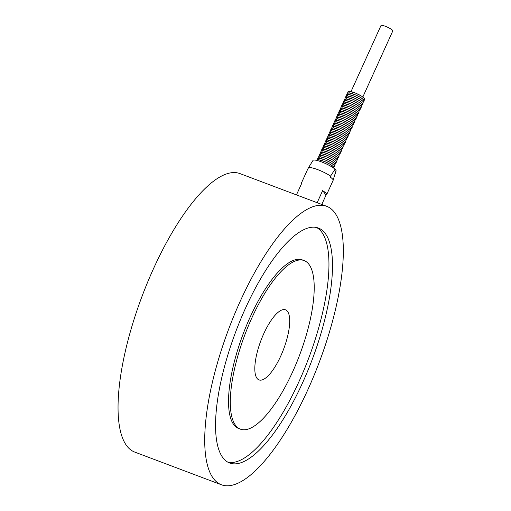 <?xml version="1.0" encoding="UTF-8"?>
<svg xmlns="http://www.w3.org/2000/svg" width="511" height="511" viewBox="0 0 511 511"><rect width="100%" height="100%" fill="white"/><g stroke="black" fill="none" stroke-linecap="round" stroke-linejoin="round"><path stroke-width="0.77" d="M317.88 160.697A8.489 1.59 24.4 0 1 323.699 161.176A8.489 1.59 24.4 0 1 332.987 166.471M319.171 159.834A8.489 1.59 24.4 0 1 323.495 159.323A8.489 1.59 24.4 0 1 333.677 164.951M319.86 158.314A8.489 1.59 24.4 0 1 324.185 157.803A8.489 1.59 24.4 0 1 334.366 163.431M320.55 156.794A8.489 1.59 24.4 0 1 324.875 156.289A8.489 1.59 24.4 0 1 335.056 161.91M321.24 155.274A8.489 1.59 24.4 0 1 325.564 154.769A8.489 1.59 24.4 0 1 335.746 160.39M321.924 153.754A8.489 1.59 24.4 0 1 326.254 153.249A8.489 1.59 24.4 0 1 336.436 158.87M322.613 152.233A8.489 1.59 24.4 0 1 326.944 151.729A8.489 1.59 24.4 0 1 337.126 157.356M323.303 150.713A8.489 1.59 24.4 0 1 327.634 150.208A8.489 1.59 24.4 0 1 337.809 155.836M323.993 149.193A8.489 1.59 24.4 0 1 328.317 148.688A8.489 1.59 24.4 0 1 338.499 154.316M324.683 147.679A8.489 1.59 24.4 0 1 329.007 147.168A8.489 1.59 24.4 0 1 339.189 152.795M325.373 146.159A8.489 1.59 24.4 0 1 329.697 145.654A8.489 1.59 24.4 0 1 339.879 151.275M326.063 144.639A8.489 1.59 24.4 0 1 330.387 144.134A8.489 1.59 24.4 0 1 340.569 149.755M326.753 143.118A8.489 1.59 24.4 0 1 331.077 142.614A8.489 1.59 24.4 0 1 341.259 148.235M327.442 141.598A8.489 1.59 24.4 0 1 331.767 141.093A8.489 1.59 24.4 0 1 341.948 146.714M328.132 140.078A8.489 1.59 24.4 0 1 332.457 139.573A8.489 1.59 24.4 0 1 342.638 145.201M328.816 138.558A8.489 1.59 24.4 0 1 333.146 138.053A8.489 1.59 24.4 0 1 343.328 143.68M329.506 137.044A8.489 1.59 24.4 0 1 333.836 136.533A8.489 1.59 24.4 0 1 344.018 142.16M330.195 135.524A8.489 1.59 24.4 0 1 334.526 135.013A8.489 1.59 24.4 0 1 344.701 140.64M330.885 134.003A8.489 1.59 24.4 0 1 335.21 133.499A8.489 1.59 24.4 0 1 345.391 139.12M331.575 132.483A8.489 1.59 24.4 0 1 335.899 131.979A8.489 1.59 24.4 0 1 346.081 137.6M332.265 130.963A8.489 1.59 24.4 0 1 336.589 130.458A8.489 1.59 24.4 0 1 346.771 136.079M332.955 129.443A8.489 1.59 24.4 0 1 337.279 128.938A8.489 1.59 24.4 0 1 347.461 134.565M333.645 127.922A8.489 1.59 24.4 0 1 337.969 127.418A8.489 1.59 24.4 0 1 348.151 133.045M334.335 126.409A8.489 1.59 24.4 0 1 338.659 125.898A8.489 1.59 24.4 0 1 348.841 131.525M335.024 124.888A8.489 1.59 24.4 0 1 339.349 124.377A8.489 1.59 24.4 0 1 349.53 130.005M335.708 123.368A8.489 1.59 24.4 0 1 340.039 122.864A8.489 1.59 24.4 0 1 350.22 128.485M336.398 121.848A8.489 1.59 24.4 0 1 340.728 121.343A8.489 1.59 24.4 0 1 350.91 126.964M337.088 120.328A8.489 1.59 24.4 0 1 341.418 119.823A8.489 1.59 24.4 0 1 351.594 125.444M337.777 118.808A8.489 1.59 24.4 0 1 342.102 118.303A8.489 1.59 24.4 0 1 352.283 123.93M338.467 117.287A8.489 1.59 24.4 0 1 342.792 116.783A8.489 1.59 24.4 0 1 352.973 122.41M339.157 115.767A8.489 1.59 24.4 0 1 343.481 115.262A8.489 1.59 24.4 0 1 353.663 120.89M339.847 114.253A8.489 1.59 24.4 0 1 344.171 113.742A8.489 1.59 24.4 0 1 354.353 119.37M340.537 112.733A8.489 1.59 24.4 0 1 344.861 112.222A8.489 1.59 24.4 0 1 355.043 117.849M341.227 111.213A8.489 1.59 24.4 0 1 345.551 110.708A8.489 1.59 24.4 0 1 355.733 116.329M341.916 109.693A8.489 1.59 24.4 0 1 346.241 109.188A8.489 1.59 24.4 0 1 356.423 114.809M342.6 108.172A8.489 1.59 24.4 0 1 346.931 107.668A8.489 1.59 24.4 0 1 357.112 113.289M343.29 106.652A8.489 1.59 24.4 0 1 347.621 106.147A8.489 1.59 24.4 0 1 357.802 111.775M343.98 105.132A8.489 1.59 24.4 0 1 348.31 104.627A8.489 1.59 24.4 0 1 358.492 110.255M344.67 103.618A8.489 1.59 24.4 0 1 348.994 103.107A8.489 1.59 24.4 0 1 359.176 108.734M345.359 102.098A8.489 1.59 24.4 0 1 349.684 101.587A8.489 1.59 24.4 0 1 359.865 107.214M346.049 100.578A8.489 1.59 24.4 0 1 350.374 100.073A8.489 1.59 24.4 0 1 360.555 105.694M346.739 99.057A8.489 1.59 24.4 0 1 351.063 98.553A8.489 1.59 24.4 0 1 361.245 104.174M347.429 97.537A8.489 1.59 24.4 0 1 351.753 97.033A8.489 1.59 24.4 0 1 361.935 102.654M348.119 96.017A8.489 1.59 24.4 0 1 352.443 95.512A8.489 1.59 24.4 0 1 362.625 101.14M348.809 94.497A8.489 1.59 24.4 0 1 353.133 93.992A8.489 1.59 24.4 0 1 363.315 99.619M263.746 333.734A37.463 12.136 -69.3 0 1 285.483 309.807A37.463 12.136 -69.3 0 1 283.618 349.141A37.463 12.136 -69.3 0 1 259.039 379.916A37.463 12.136 -69.3 0 1 263.746 333.734M326.555 206.252L239.889 173.568A148.854 48.219 110.7 0 0 153.517 268.633A148.854 48.219 110.7 0 0 134.834 452.12L221.506 484.805A148.854 48.219 110.7 0 0 319.145 362.542A148.854 48.219 110.7 0 0 326.555 206.252A148.854 48.219 110.7 0 0 240.189 301.324A148.854 48.219 110.7 0 0 221.506 484.805M227.995 462.231A125.578 40.676 110.7 0 0 308.555 358.55A125.578 40.676 110.7 0 0 316.526 227.491M245.478 308.235A125.578 40.676 110.7 0 0 229.72 463.03A125.578 40.676 110.7 0 0 312.087 359.885A125.578 40.676 110.7 0 0 318.34 228.027A125.578 40.676 110.7 0 0 245.478 308.235M304.058 260.546L302.288 259.882A90.108 29.191 110.7 0 0 250.007 317.433A90.108 29.191 110.7 0 0 238.694 428.512L240.464 429.176A90.108 29.191 110.7 0 0 299.574 355.164A90.108 29.191 110.7 0 0 304.058 260.546A90.108 29.191 110.7 0 0 251.776 318.098A90.108 29.191 110.7 0 0 240.464 429.176M335.075 169.218A12.686 2.37 -155.6 0 0 322.684 162.351A12.686 2.37 -155.6 0 0 313 160.416L308.446 167.78A13.886 2.6 24.4 0 1 317.721 169.633A13.886 2.6 24.4 0 1 330.553 176.123L335.075 169.218L336.091 170.546L333.159 180.07M308.446 167.78L308.037 168.675A13.886 2.6 -155.6 0 0 307.826 168.911L301.343 183.213A13.886 2.6 24.4 0 1 301.937 182.823L296.457 194.902M301.439 183.922A13.886 2.6 24.4 0 1 301.343 183.213M317.152 202.701L322.633 190.622A13.886 2.6 24.4 0 1 326.631 194.685A13.886 2.6 24.4 0 1 326.037 195.081L321.789 204.451M326.631 194.685L333.121 180.383A13.886 2.6 -155.6 0 0 330.151 177.017L330.553 176.123M362.836 96.981L392.806 30.916A6.496 1.214 -155.6 0 0 385.415 26.304A6.496 1.214 -155.6 0 0 380.976 25.55L351.006 91.616M335.19 173.944L336.104 170.898A12.686 2.37 -155.6 0 0 336.091 170.546M322.633 190.622L326.037 195.081M349.492 92.976A8.489 1.59 24.4 0 1 353.823 92.472A8.489 1.59 24.4 0 1 364.004 98.099M333.689 168.1L333.319 166.714L330.323 164.363L324.523 161.482L318.653 159.771L316.699 160.397M333.67 167.353L334.296 166.784L334.009 165.194L331.013 162.843L325.213 159.962L319.343 158.25L317.676 158.563L317.274 159.917M334.36 165.832L334.986 165.264L334.699 163.673L331.703 161.323L325.903 158.442L320.033 156.73L318.366 157.043L317.963 158.397M335.05 164.312L335.676 163.744L335.388 162.153L332.393 159.802L326.593 156.922L320.723 155.21L319.056 155.523L318.653 156.877M335.74 162.798L336.366 162.223L336.072 160.633L333.076 158.282L327.283 155.401L321.413 153.69L319.745 154.003L319.343 155.357M336.43 161.278L337.056 160.703L336.762 159.119L333.766 156.762L327.973 153.888L322.102 152.176L320.435 152.482L320.027 153.837M337.113 159.758L337.745 159.189L337.452 157.599L334.456 155.248L328.662 152.367L322.792 150.656L321.125 150.962L320.716 152.316M337.803 158.238L338.435 157.669L338.141 156.079L335.146 153.728L329.352 150.847L323.476 149.135L321.815 149.442L321.406 150.796M338.493 156.717L339.125 156.149L338.831 154.558L335.836 152.208L330.036 149.327L324.166 147.615L322.505 147.922L322.096 149.282M339.183 155.197L339.815 154.629L339.521 153.038L336.525 150.688L330.726 147.807L324.855 146.095L323.188 146.408L322.786 147.762M339.872 153.677L340.498 153.108L340.211 151.518L337.215 149.167L331.415 146.287L325.545 144.575L323.878 144.888L323.476 146.242M340.562 152.157L341.188 151.588L340.901 149.998L337.905 147.647L332.105 144.766L326.235 143.054L324.568 143.367L324.166 144.722M341.252 150.643L341.878 150.068L341.591 148.477L338.595 146.127L332.795 143.252L326.925 141.534L325.258 141.847L324.855 143.201M341.942 149.123L342.568 148.548L342.281 146.964L339.285 144.613L333.485 141.732L327.615 140.02L325.948 140.327L325.545 141.681M342.632 147.602L343.258 147.034L342.964 145.443L339.968 143.093L334.175 140.212L328.305 138.5L326.638 138.807L326.235 140.161M343.322 146.082L343.948 145.514L343.654 143.923L340.658 141.573L334.865 138.692L328.995 136.98L327.327 137.287L326.919 138.647M344.005 144.562L344.638 143.993L344.344 142.403L341.348 140.052L335.555 137.172L329.684 135.46L328.017 135.773L327.608 137.127M344.695 143.042L345.327 142.473L345.034 140.883L342.038 138.532L336.244 135.651L330.368 133.939L328.707 134.252L328.298 135.607M345.385 141.521L346.017 140.953L345.723 139.362L342.728 137.012L336.928 134.131L331.058 132.419L329.397 132.732L328.988 134.086M346.075 140.008L346.707 139.433L346.413 137.842L343.418 135.492L337.618 132.611L331.748 130.899L330.08 131.212L329.678 132.566M346.765 138.487L347.391 137.913L347.103 136.328L344.107 133.971L338.308 131.097L332.437 129.385L330.77 129.692L330.368 131.046M347.454 136.967L348.08 136.399L347.793 134.808L344.797 132.458L338.997 129.577L333.127 127.865L331.46 128.172L331.058 129.526M348.144 135.447L348.77 134.878L348.483 133.288L345.487 130.937L339.687 128.057L333.817 126.345L332.15 126.651L331.748 128.006M348.834 133.927L349.46 133.358L349.173 131.768L346.177 129.417L340.377 126.536L334.507 124.825L332.84 125.138L332.437 126.492M349.524 132.406L350.15 131.838L349.856 130.248L346.86 127.897L341.067 125.016L335.197 123.304L333.53 123.617L333.127 124.971M350.214 130.886L350.84 130.318L350.546 128.727L347.55 126.377L341.757 123.496L335.887 121.784L334.22 122.097L333.811 123.451M350.897 129.372L351.53 128.798L351.236 127.207L348.24 124.856L342.447 121.976L336.577 120.264L334.909 120.577L334.501 121.931M351.587 127.852L352.22 127.277L351.926 125.687L348.93 123.336L343.137 120.462L337.26 118.75L335.599 119.057L335.19 120.411M352.277 126.332L352.909 125.763L352.616 124.173L349.62 121.822L343.82 118.942L337.95 117.23L336.289 117.536L335.88 118.891M352.967 124.812L353.599 124.243L353.305 122.653L350.31 120.302L344.51 117.421L338.64 115.71L336.973 116.016L336.57 117.37M353.657 123.292L354.283 122.723L353.995 121.133L351 118.782L345.2 115.901L339.33 114.189L337.662 114.496L337.26 115.856M354.347 121.771L354.973 121.203L354.685 119.612L351.689 117.262L345.89 114.381L340.019 112.669L338.352 112.982L337.95 114.336M355.036 120.251L355.662 119.683L355.375 118.092L352.379 115.742L346.579 112.861L340.709 111.149L339.042 111.462L338.64 112.816M355.726 118.731L356.352 118.162L356.065 116.572L353.069 114.221L347.269 111.341L341.399 109.629L339.732 109.942L339.33 111.296M356.416 117.217L357.042 116.642L356.748 115.052L353.753 112.701L347.959 109.827L342.089 108.108L340.422 108.421L340.019 109.776M357.106 115.697L357.732 115.122L357.438 113.538L354.442 111.187L348.649 108.306L342.779 106.595L341.112 106.901L340.703 108.255M357.789 114.177L358.422 113.608L358.128 112.018L355.132 109.667L349.339 106.786L343.469 105.074L341.802 105.381L341.393 106.735M358.479 112.656L359.112 112.088L358.818 110.497L355.822 108.147L350.029 105.266L344.152 103.554L342.491 103.861L342.083 105.221M359.169 111.136L359.801 110.568L359.508 108.977L356.512 106.627L350.712 103.746L344.842 102.034L343.181 102.347L342.772 103.701M359.859 109.616L360.491 109.047L360.198 107.457L357.202 105.106L351.402 102.226L345.532 100.514L343.865 100.827L343.462 102.181M360.549 108.096L361.175 107.527L360.887 105.937L357.892 103.586L352.092 100.705L346.222 98.993L344.555 99.306L344.152 100.661M361.239 106.582L361.865 106.007L361.577 104.416L358.581 102.066L352.782 99.185L346.912 97.473L345.244 97.786L344.842 99.14M361.929 105.062L362.555 104.487L362.267 102.903L359.271 100.546L353.471 97.671L347.601 95.959L345.934 96.266L345.532 97.62M362.618 103.541L363.244 102.973L362.957 101.382L359.961 99.032L354.161 96.151L348.291 94.439L346.624 94.746L346.222 96.1M363.308 102.021L363.934 101.453L363.64 99.862L360.645 97.512L354.851 94.631L348.981 92.919L347.314 93.226L346.912 94.58M363.998 100.501L364.624 99.932L364.33 98.342L361.334 95.991L355.541 93.111L349.671 91.399L348.004 91.705L347.595 93.066"/></g></svg>
